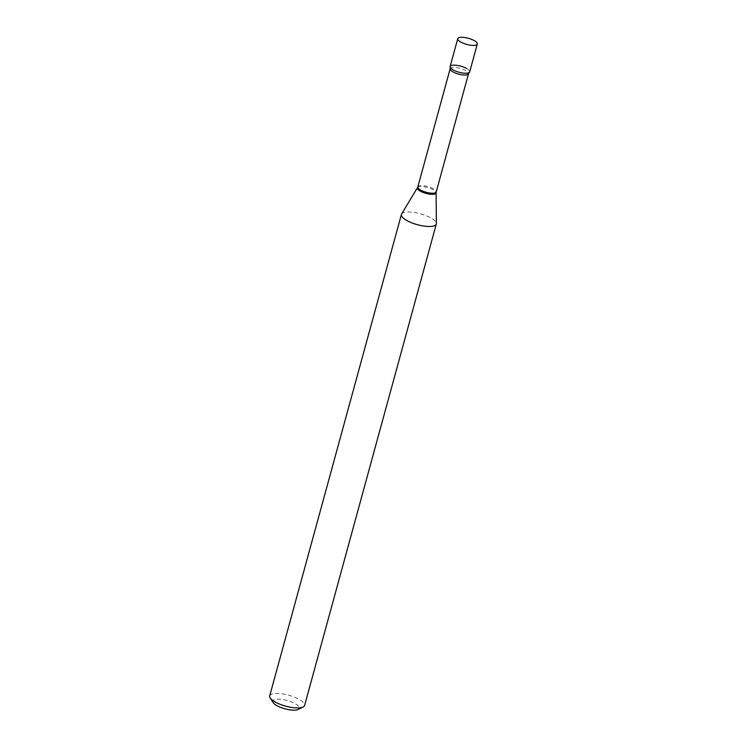 <?xml version="1.0" encoding="UTF-8"?>
<svg xmlns="http://www.w3.org/2000/svg" width="747" height="747" viewBox="0 0 747 747"><rect width="100%" height="100%" fill="white"/><g stroke="black" fill="none" stroke-linecap="round" stroke-linejoin="round"><path stroke-width="0.56" stroke-dasharray="3.73 2.8" d="M450.133 66.53A10.131 3.165 -164.7 0 1 452.813 65.213A10.131 3.165 -164.7 0 1 463.943 67.211A10.131 3.165 -164.7 0 1 469.686 71.88M466.679 68.5A10.131 3.165 -164.7 0 1 469.331 72.422M273.159 702.6A13.754 4.295 -164.7 0 1 279.341 699.192A13.754 4.295 -164.7 0 1 295.261 703.711A13.754 4.295 -164.7 0 1 298.221 709.454M269.695 695.915A18.096 5.649 -164.7 0 1 280.956 693.702A18.096 5.649 -164.7 0 1 299.258 699.425A18.096 5.649 -164.7 0 1 304.608 705.457M401.606 214.006A18.096 5.649 -164.7 0 1 413.39 212.353A18.096 5.649 -164.7 0 1 430.963 217.984A18.096 5.649 -164.7 0 1 436.379 223.521M417.834 186.89A9.524 2.979 -164.7 0 1 423.764 185.732A9.524 2.979 -164.7 0 1 433.391 188.748A9.524 2.979 -164.7 0 1 436.211 191.923M417.517 187.637A9.674 3.025 -164.7 0 1 423.82 186.759A9.674 3.025 -164.7 0 1 433.213 189.766A9.674 3.025 -164.7 0 1 436.108 192.726M450.161 68.724A9.524 2.979 -164.7 0 1 456.09 67.566A9.524 2.979 -164.7 0 1 465.717 70.573A9.524 2.979 -164.7 0 1 468.537 73.748"/><path stroke-width="1.12" d="M460.432 37.35A10.131 3.165 -164.7 0 1 471.562 39.358A10.131 3.165 -164.7 0 1 477.305 44.017A10.131 3.165 -164.7 0 1 474.625 45.343A10.131 3.165 -164.7 0 1 463.495 43.335A10.131 3.165 -164.7 0 1 457.752 38.676A10.131 3.165 -164.7 0 1 460.432 37.35M477.305 44.017L469.686 71.88A10.131 3.165 -164.7 0 1 467.006 73.206A10.131 3.165 -164.7 0 1 455.875 71.198A10.131 3.165 -164.7 0 1 450.133 66.53L457.752 38.676M450.152 67.183L450.161 68.724A9.524 2.979 -164.7 0 0 452.981 71.899A9.524 2.979 -164.7 0 0 462.617 74.915A9.524 2.979 -164.7 0 0 468.537 73.748L469.331 72.422A10.131 3.165 -164.7 0 1 453.13 69.91A10.131 3.165 -164.7 0 1 450.152 67.183A10.131 3.165 -164.7 0 1 455.549 65.213A10.131 3.165 -164.7 0 1 466.679 68.5M436.313 224.016L304.608 705.457A18.096 5.649 -164.7 0 1 303.151 706.989L298.221 709.454A13.754 4.295 -164.7 0 1 276.866 705.626A13.754 4.295 -164.7 0 1 273.159 702.6L270.181 697.969A18.096 5.649 -164.7 0 1 269.695 695.915L401.41 214.464A18.096 5.649 -164.7 0 1 401.606 214.006L417.517 187.637A9.674 3.025 -164.7 0 0 420.272 191.111A9.674 3.025 -164.7 0 0 430.44 194.211A9.674 3.025 -164.7 0 0 436.108 192.726L436.379 223.521A18.096 5.649 -164.7 0 1 436.313 224.016A18.096 5.649 -164.7 0 1 425.062 226.22A18.096 5.649 -164.7 0 1 406.76 220.496A18.096 5.649 -164.7 0 1 401.41 214.464M303.151 706.989A18.096 5.649 -164.7 0 1 275.055 701.947A18.096 5.649 -164.7 0 1 270.181 697.969M468.537 73.748L436.211 191.923A9.524 2.979 -164.7 0 1 430.281 193.081A9.524 2.979 -164.7 0 1 420.654 190.065A9.524 2.979 -164.7 0 1 417.834 186.89L417.517 187.637M436.211 191.923L436.108 192.726M450.161 68.724L417.834 186.89"/></g></svg>
